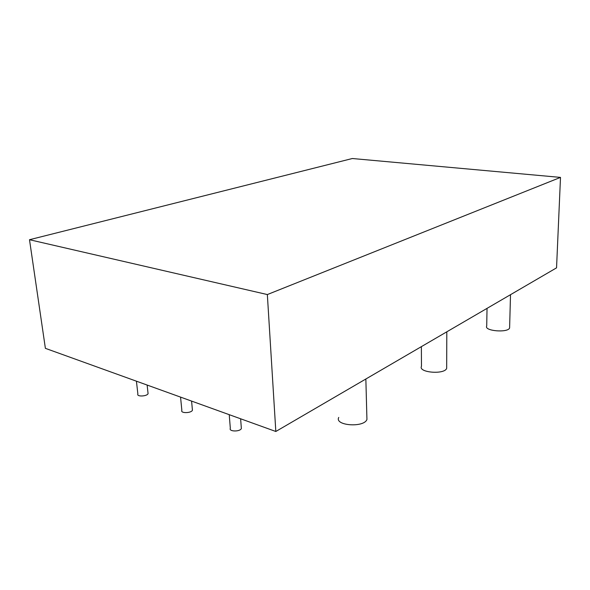 <?xml version="1.0" encoding="UTF-8"?>
<svg xmlns="http://www.w3.org/2000/svg" width="590" height="590" viewBox="0 0 590 590"><rect width="100%" height="100%" fill="white"/><g stroke="black" fill="none" stroke-linecap="round" stroke-linejoin="round"><path stroke-width="0.89" d="M560.5 177.398L556.547 267.853L275.825 431.482L45.386 348.343L29.5 239.717L352.341 158.518L560.5 177.398L267.344 294.558L29.5 239.717M275.825 431.482L267.344 294.558M136.423 381.184L137.883 394.054C136.349 396.878 147.058 396.443 148.075 393.648L147.972 392.675M180.555 397.107L181.853 410.36C180.186 413.45 191.308 413.295 192.436 410.212L192.325 409.106M229.237 414.674L230.321 428.318C228.514 431.703 240.115 431.91 241.362 428.51L241.266 427.249M338.756 417.425C334.228 425.678 363.934 427.942 366.936 419.49L366.862 416.688M421.371 346.647L421.474 366.302C417.926 372.592 444.469 374.856 446.667 368.381L446.674 366.656M487.038 308.364L486.713 326.056C483.844 330.997 507.946 333.077 509.605 327.974L509.635 326.86M148.075 393.648L147.131 385.049M192.436 410.212L191.58 401.089M241.362 428.51L240.624 418.782M366.936 419.49L365.852 379.001M446.667 368.381L446.814 331.816M509.605 327.974L510.512 294.683"/></g></svg>
